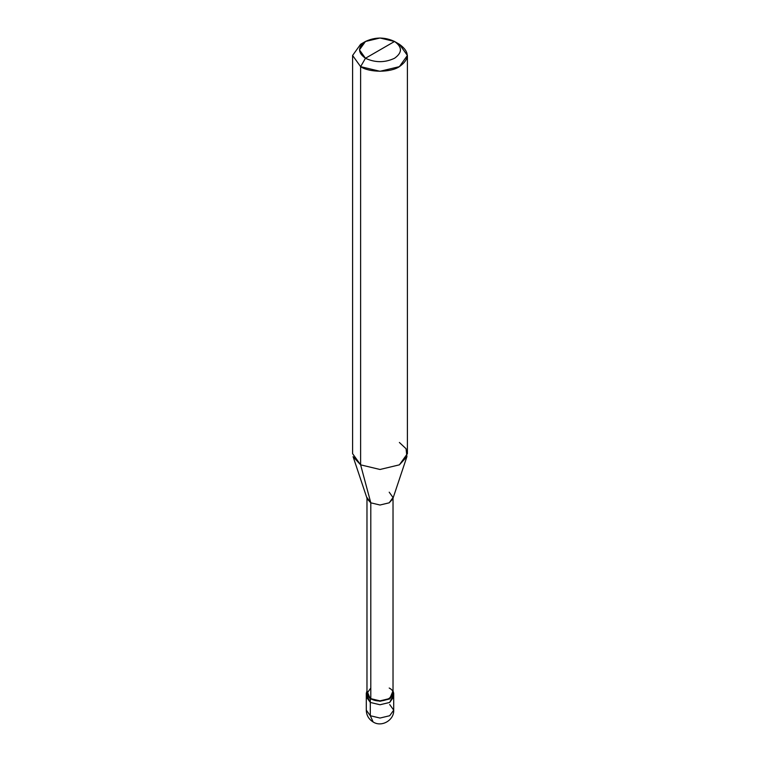 <?xml version="1.0" encoding="UTF-8"?>
<svg xmlns="http://www.w3.org/2000/svg" width="760" height="760" viewBox="0 0 760 760"><rect width="100%" height="100%" fill="white"/><g stroke="black" fill="none" stroke-linecap="round" stroke-linejoin="round"><path stroke-width="1.14" d="M366.291 693.348L370.31 698.943L366.976 690.869L366.291 693.348L366.291 710.135C366.424 715.236 368.714 719.188 373.151 722C381.719 727.558 394.259 720.081 393.709 710.135L389.69 715.73L380 718.048L370.31 715.73L370.31 702.439L366.291 696.844L370.31 702.439L380 704.757L389.69 702.439L393.366 695.096L389.69 702.439L380 704.757L370.31 702.439L370.31 715.73L373.151 722L370.31 715.73L366.291 710.135L370.31 715.73L380 718.048L389.69 715.73L393.709 710.135L389.69 704.539M370.31 702.439L366.633 695.096L370.31 702.439L380 704.757L389.69 702.439L393.709 696.844L389.69 702.439L380 704.757L370.31 702.439L370.31 698.943L370.31 702.439M370.794 688.028L366.976 693.348L370.794 698.658L370.794 502.816L360.62 464.844L360.62 66.652L380 71.288L399.38 66.652L407.408 55.461L399.38 44.27L394.535 41.477C402.382 47.072 402.382 52.668 394.535 58.263C384.845 62.795 375.155 62.795 365.465 58.263L394.535 41.477L380 38L365.465 41.477L359.442 49.865L365.465 58.263L360.62 66.652L360.62 464.844L370.794 502.816L370.794 698.658L370.31 698.943L380 701.261L389.69 698.943L393.709 693.348L393.024 690.869L389.69 698.943L380 701.261L370.31 698.943L370.794 698.658L366.976 693.348L366.976 497.506L370.794 502.816L367.213 498.931L353.087 456.646L360.62 464.844L352.592 453.653L352.592 55.461L360.62 66.652L352.592 55.461L360.62 44.27L352.592 55.461M365.465 58.263C357.618 52.668 357.618 47.072 365.465 41.477C375.155 36.945 384.845 36.945 394.535 41.477L365.465 58.263C375.155 62.795 384.845 62.795 394.535 58.263C402.382 52.668 402.382 47.072 394.535 41.477L399.38 44.27C409.839 51.737 409.839 59.194 399.38 66.652C390.659 72.694 369.341 72.694 360.62 66.652L365.465 58.263M407.408 55.461L407.408 453.653L399.38 464.844L380 469.48L360.62 464.844L380 469.48L399.38 464.844L406.913 456.646L392.787 498.931L389.205 502.816L380 505.02L370.794 502.816L380 505.02L389.205 502.816L393.024 497.506L393.024 693.348L389.205 698.658L380 700.862L370.794 698.658C382.156 705.803 401.584 694.592 389.205 688.028M393.024 497.506L389.205 492.185M406.913 456.646L406.058 448.733L399.38 442.462M393.709 710.135L393.709 693.348M360.62 44.27L365.465 41.477M399.38 44.27L394.535 41.477"/></g></svg>
